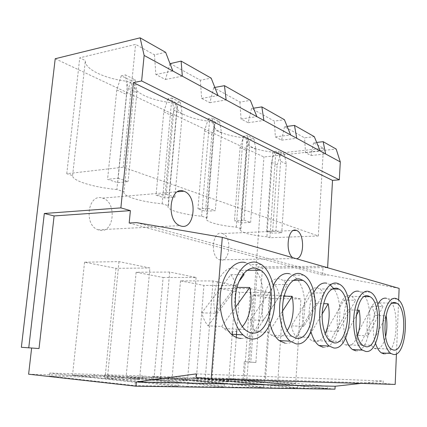 <?xml version="1.0" encoding="UTF-8"?>
<svg xmlns="http://www.w3.org/2000/svg" width="427" height="427" viewBox="0 0 427 427"><rect width="100%" height="100%" fill="white"/><g stroke="black" fill="none" stroke-linecap="round" stroke-linejoin="round"><path stroke-width="0.32" stroke-dasharray="2.13 1.6" d="M255.72 331.742L279.562 296.092C278.511 291.449 276.888 287.59 274.694 284.51L250.371 319.903C251.556 324.792 253.339 328.737 255.72 331.742L268.69 332.387L271.358 335.099L276.285 337.25C280.384 337.592 284.04 335.398 287.248 330.669M279.562 296.092L284.131 296.167M274.694 284.51L287.35 284.585L283.058 280.342L280.117 279.077C268.903 275.271 258.239 300.346 263.4 320.41L287.35 284.585M273.269 285.359C268.177 297.139 267.115 309.986 270.083 323.901M295.911 336.727L316.161 303.506C315.243 299.22 313.85 295.671 311.966 292.858L291.342 325.865C292.362 330.359 293.883 333.978 295.911 336.727L308.294 337.373L311.15 340.308L314.763 341.792C318.793 342.064 322.257 339.353 325.15 333.663M316.161 303.506L323.565 303.677M311.966 292.858L324.056 293.018L320.031 288.94L317.875 288.049C308.321 284.745 299.364 308 303.784 326.393L324.056 293.018M313.813 292.506C308.63 304.398 307.67 317.432 310.931 331.614M330.284 340.992L347.679 309.895C346.879 305.919 345.667 302.631 344.034 300.037L326.329 330.952C327.215 335.11 328.534 338.456 330.284 340.992L342.112 341.632L344.957 344.605L347.679 345.678C351.715 345.849 355.008 342.523 357.559 335.702M347.679 309.895L357.063 310.151M344.034 300.037L355.579 300.256L351.864 296.391L350.241 295.735C341.995 292.837 334.384 314.518 338.216 331.496L355.579 300.256M348.224 298.788C343.228 308.241 342.006 326.089 345.64 337.949M102.507 198.123C117.409 201.784 114.142 234.46 99.176 230.148L98.077 229.806C83.372 225.136 88.047 192.833 102.507 198.123L177.653 191.739M292.687 257.668L294.577 258.709L296.509 258.773M222.253 233.51C232.32 235.869 230.265 262.984 220.183 259.963L219.713 259.824C209.636 257.033 212.352 229.79 222.253 233.51L293.418 230.532M208.098 325.838L236.558 287.382C235.325 282.311 233.42 278.078 230.831 274.684L201.747 312.826C203.151 318.19 205.27 322.524 208.098 325.838L221.661 326.463L226.145 330.306L230.724 331.87C234.941 332.27 238.81 330.53 242.339 326.639M236.558 287.382L237.038 287.382M230.831 274.684L244.073 274.646M243.449 273.851L239.67 270.355L235.49 268.476C222.152 264.03 209.251 291.23 215.373 313.285L239.019 281.452M360.02 344.68L375.114 315.457L371.906 306.282L356.561 335.355C357.34 339.219 358.488 342.331 360.02 344.68L371.319 345.315L374.057 348.24L376.166 349.04C380.302 349.056 383.441 344.936 385.586 336.673M375.114 315.457L385.885 315.793M371.906 306.282L382.95 306.543L379.544 302.892L378.285 302.396C371.106 299.829 364.562 320.127 367.919 335.9L356.561 335.355M377.81 304.344C372.883 313.263 371.736 331.827 375.493 343.244M124.011 191.755C121.716 196.11 141.166 201.928 162.191 203.791L168.361 205.734L177.392 105.549L171.44 102.64C150.875 100.596 132.135 91.954 134.686 84.669L124.011 191.755L116.891 189.513L127.844 81.327C105.704 79.091 84.13 69.147 85.357 60.559L79.758 57.821L135.589 44.397L154.457 54.832L165.639 52.313M134.686 84.669L127.844 81.327M162.191 203.791L171.44 102.64M116.891 189.513C94.223 187.48 71.763 180.765 72.611 175.556L66.767 173.714L123.264 167.197L318.286 235.992L269.912 237.743L266.907 236.798L272.757 152.167C256.344 150.139 247.66 146.637 246.71 141.668L247.639 139.885L243.022 137.627C226.7 136.021 212.902 130.374 214.087 125.223L214.728 123.798L209.502 121.241C191.216 119.437 175.246 112.482 177.077 106.376L177.392 105.549M168.361 205.734L168.073 206.225C166.434 209.876 182.953 214.567 201.619 216.217L207.02 217.919L206.417 218.763C205.392 221.837 219.611 225.669 236.248 227.132L241.015 228.637L240.123 229.683C241.25 232.704 250.179 235.08 266.907 236.798M275.901 230.831L281.724 232.768L272.538 233.142L266.656 231.22L275.901 230.831L280.587 161.235L278.543 151.019L284.222 153.843L280.592 154.243L274.887 151.436L278.543 151.019M117.991 178.251L128.084 181.614L117.697 182.649L107.556 179.34L117.991 178.251L127.145 87.866L125.399 74.922L135.129 79.758L131.025 80.596L121.268 75.798L125.399 74.922M244.047 220.225L250.638 222.419L241.143 222.905L234.492 220.732L244.047 220.225L249.523 146.381L247.5 135.594L253.916 138.78L250.163 139.261L243.721 136.09L247.5 135.594M207.81 208.157L215.331 210.666L205.531 211.29L197.947 208.819L207.81 208.157L214.247 129.514L212.278 118.092L219.579 121.722L215.704 122.293L208.376 118.685L212.278 118.092M166.22 194.312L174.883 197.194L164.779 198L156.058 195.155L166.22 194.312L173.858 110.203L171.974 98.066L180.359 102.234L176.367 102.923L167.955 98.781L171.974 98.066M214.84 87.428L213.767 87.626L239.921 102.085L250.366 100.377M253.505 108.202L251.54 108.511L274.342 121.113L284.414 119.693M163.114 277.481L196.078 277.475L169.684 272.047L136.133 272.239L163.114 277.481L154.131 377.42L187.496 380.783L160.109 380.089L126.162 376.593L154.131 377.42M169.684 272.047L160.109 380.089M196.078 277.475L187.496 380.783M136.133 272.239L126.162 376.593M187.917 383.366L104.7 374.767L143.072 375.968L224.287 384.129L187.917 383.366L187.666 386.435L104.418 377.585L142.832 378.626L224.068 387.011L187.666 386.435M143.072 375.968L142.832 378.626M104.7 374.767L104.418 377.585M224.287 384.129L224.068 387.011M201.619 216.217L209.502 121.241M207.02 217.919L214.728 123.798M287.141 126.392L284.521 126.744L304.568 137.83L314.283 136.635M170.069 63.463L200.37 80.217L211.189 78.152M72.611 175.556L85.357 60.559M66.767 173.714L79.758 57.821M236.248 227.132L243.022 137.627M241.015 228.637L247.639 139.885M323.084 266.293L257.545 266.939L250.82 362.171L244.287 361.664L242.936 380.398L334.981 389.168M399.133 288.385L328.747 275.047L322.582 275.057L323.074 266.437M396.432 353.823L398.647 300.138M360.943 383.409L383.216 380.964L383.11 383.382L395.172 384.428M371.319 345.315L385.725 316.556M55.211 58.729L263.923 156.992L336.166 149.05M327.13 267.606L262.45 268.172L255.885 362.496L249.384 361.995L263.923 156.992M249.384 361.995L244.287 361.664M28.614 374.212L242.936 380.398M21.35 347.284L31.63 348.069M151.58 378.861L184.88 379.763L263.502 387.636L232.309 387.14L151.58 378.861L151.815 376.246L185.088 377.287L263.683 384.957L232.518 384.305L151.815 376.246M192.502 379.971L221.65 380.761L297.63 388.17L270.606 387.748L192.502 379.971L192.7 377.527L221.826 378.439L297.779 385.677L270.777 385.106L192.7 377.527M177.99 386.286L134.948 385.608L49.489 376.096L94.276 377.313L177.99 386.286L178.256 383.163L135.263 382.256L49.826 373.049L94.57 374.452L178.256 383.163M327.456 388.639L303.816 388.271L228.354 380.943L254.081 381.642L327.456 388.639L327.584 386.302L303.96 385.805L228.525 378.648L254.23 379.454L327.584 386.302M196.276 373.887L383.216 380.964M195.982 377.473L383.11 383.382M285.124 343.212C303.474 346.212 312.121 296.237 297.048 279.098M296.946 278.964L292.805 275.169L289.565 273.755M323.234 347.327C338.75 349.985 346.116 303.987 333.364 288.188M330.204 284.873L326.836 283.197M355.803 350.845C371.453 353.508 375.504 299.162 360.537 292.015L358.755 291.278M241.191 338.408C262.642 339.572 271.684 286.528 254.113 268.316M253.825 267.991L250.073 264.692L245.456 262.589M383.953 353.882C397.67 356.305 400.985 304.851 387.769 298.836L386.387 298.276M136.539 222.616L328.747 275.047M129.178 223.033L322.582 275.057M316.674 142.431L313.557 142.799L323.415 148.249L275.677 153.587L272.757 152.167M31.641 347.946L39.022 348.544M201.747 312.826L215.373 313.285M382.95 306.543L367.919 335.9M221.661 326.463L235.603 307.114M262.45 268.172L257.545 266.939M255.885 362.496L250.82 362.171M254.23 379.454L254.081 381.642M228.525 378.648L228.354 380.943M303.96 385.805L303.816 388.271M295.724 383.537L277.715 383.078L246.865 380.158L265.487 380.708L295.724 383.537L300.902 299.023L283.405 295.425L252.928 294.945L271.033 298.462L300.902 299.023M94.57 374.452L94.276 377.313M49.826 373.049L49.489 376.096M135.263 382.256L134.948 385.608M139.56 379.566L107.364 378.744L72.547 375.013L105.239 375.973L139.56 379.566L149.914 267.985L118.989 261.628L84.546 262.21L115.979 268.321L149.914 267.985M271.033 298.462L265.487 380.708M252.928 294.945L246.865 380.158M283.405 295.425L277.715 383.078M115.979 268.321L105.239 375.973M84.546 262.21L72.547 375.013M118.989 261.628L107.364 378.744M269.912 237.743L275.677 153.587M318.286 235.992L323.415 148.249M213.767 87.626L209.833 102.693L201.613 98.402L200.37 80.217M251.54 108.511L248.162 122.709L241.036 118.989L239.921 102.085M284.521 126.744L281.585 140.163L275.351 136.907L274.342 121.113M313.557 142.799L310.995 155.519L305.492 152.642L304.568 137.83M123.264 167.197L135.589 44.397M170.01 63.666L165.436 79.507L155.855 74.506L154.457 54.832M274.887 151.436L271.433 162.191L266.656 231.22M284.222 153.843L286.277 163.952L281.724 232.768M286.277 163.952L280.587 161.235M271.433 162.191L277.182 164.875L272.538 233.142M277.182 164.875L280.592 154.243M121.268 75.798L116.806 89.905L107.556 179.34M135.129 79.758L136.907 92.536L128.084 181.614M136.907 92.536L127.145 87.866M116.806 89.905L126.622 94.495L117.697 182.649M126.622 94.495L131.025 80.596M305.492 152.642L320.218 151.03M310.995 155.519L325.62 153.96M165.436 79.507L182.313 76.166M155.855 74.506L172.839 71.021M270.777 385.106L270.606 387.748M297.779 385.677L297.63 388.17M221.826 378.439L221.65 380.761M233.126 379.752L264.404 382.741L243.892 382.218L211.989 379.128L233.126 379.752L236.259 337.389M270.483 292.773L250.601 288.684L219.083 288.364L239.584 292.351L270.483 292.773L264.404 382.741M239.584 292.351L236.734 330.898M219.083 288.364L211.989 379.128M250.601 288.684L243.892 382.218M326.329 330.952L338.216 331.496M342.112 341.632L356.129 315.815M281.585 140.163L296.76 138.295M275.351 136.907L290.632 134.964M243.721 136.09L240.065 147.523L234.492 220.732M253.916 138.78L255.944 149.45L250.638 222.419M255.944 149.45L249.523 146.381M240.065 147.523L246.544 150.555L241.143 222.905M246.544 150.555L250.163 139.261M232.518 384.305L232.309 387.14M263.683 384.957L263.502 387.636M185.088 377.287L184.88 379.763M196.329 378.664L228.664 381.834L205.083 381.231L172.134 377.954L196.329 378.664L203.919 285.417L235.859 285.652L232.395 331.955M232.171 334.907L228.664 381.834M235.859 285.652L213.062 280.966L180.509 280.865L203.919 285.417M180.509 280.865L172.134 377.954M213.062 280.966L205.083 381.231M291.342 325.865L303.784 326.393M250.371 319.903L263.4 320.41M308.294 337.373L322.193 313.904M268.69 332.387L282.578 311.027M248.162 122.709L263.897 120.457M241.036 118.989L256.889 116.646M209.833 102.693L226.145 99.961M201.613 98.402L218.037 95.557M208.376 118.685L204.485 130.892L197.947 208.819M219.579 121.722L221.565 133.01L215.331 210.666M221.565 133.01L214.247 129.514M204.485 130.892L211.861 134.34L205.531 211.29M211.861 134.34L215.704 122.293M167.955 98.781L163.792 111.874L156.058 195.155M180.359 102.234L182.265 114.222L174.883 197.194M182.265 114.222L173.858 110.203M163.792 111.874L172.262 115.829L164.779 198M172.262 115.829L176.367 102.923M293.402 280.363L283.058 280.342M331.923 289.052L320.031 288.94M364.567 296.589L351.864 296.391M247.174 270.307L239.67 270.355M392.616 303.165L379.544 302.892M397.142 298.996L387.769 298.836M391.575 349.265L374.057 348.24M261.409 264.553L250.073 264.692M245.007 329.607L223.743 328.582M219.713 259.824L294.139 258.559M240.123 229.683L246.71 141.668M98.077 229.806L179.724 225.611M370.358 292.132L360.537 292.015M363.324 345.646L344.957 344.605M206.417 218.763L214.087 125.223M339.508 284.254L329.206 284.195M330.434 341.36L311.15 340.308M303.613 275.143L292.805 275.169M291.614 336.15L271.358 335.099M168.073 206.225L177.077 106.376"/><path stroke-width="0.64" d="M287.248 330.669C292.938 320.96 294.577 309.5 292.159 296.301L284.131 296.167M296.429 338.328C313.754 341.413 319.209 289.538 302.957 280.384L300.085 279.103C292.981 277.224 285.369 286.592 283.213 300.768C280.993 314.902 284.841 330.781 291.614 336.15L296.429 338.328M300.416 273.718C292.063 271.407 283 282.295 280.368 299.076C277.657 315.809 282.172 334.725 290.168 341.173L296.087 343.858C316.69 347.151 322.876 285.775 303.613 275.143L300.416 273.718M289.565 273.755C283.298 272.442 277.87 276.312 273.269 285.359M270.083 323.901C272.052 331.619 275.068 337.17 279.125 340.554L285.124 343.212M325.15 333.663C329.137 324.723 330.151 314.763 328.187 303.778L323.565 303.677M333.951 342.86C348.875 345.608 353.188 296.578 339.001 289.122L336.903 288.214C329.895 287.665 325.123 294.625 322.593 309.084C320.869 322.428 324.483 337.004 330.434 341.36L333.951 342.86M337.175 283.245C329.943 281.228 322.193 291.865 320.165 307.718C318.062 323.527 322.321 340.89 329.35 346.11L333.674 347.957C351.405 350.903 356.305 292.933 339.508 284.254L337.175 283.245M326.836 283.197C321.931 282.146 317.592 285.247 313.813 292.506M310.931 331.614C312.794 338.232 315.43 342.854 318.852 345.496L323.234 347.327M357.559 335.702C360.201 327.674 360.74 319.177 359.176 310.21L357.063 310.151M365.971 346.729C378.941 349.201 382.405 302.855 369.963 296.674L368.384 296.007C355.851 291.118 350.775 338.221 363.324 345.646L365.971 346.729M368.602 291.39C362.299 289.618 355.611 299.93 354.02 314.886C352.355 329.809 356.299 345.817 362.491 350.129L365.747 351.453C381.146 354.111 385.085 299.332 370.358 292.132L368.602 291.39M358.755 291.278C354.858 290.424 351.352 292.927 348.224 298.788M345.64 337.949C347.343 343.586 349.628 347.445 352.494 349.526L355.803 350.845M180.776 225.99C195.059 230.761 198.011 195.358 183.807 191.216L183.802 191.216C169.983 185.286 165.649 220.428 179.724 225.611L180.776 225.99M296.509 258.773C304.697 257.609 304.547 232.582 296.359 230.409L296.359 230.409C288.108 226.646 284.612 251.791 292.687 257.668M242.339 326.639C249.891 318.398 253.062 301.099 249.742 287.499L237.038 287.382M239.019 281.452L244.073 274.646L243.449 273.851M251.855 332.943C272.154 336.428 279.199 281.671 260.529 270.211L256.435 268.295C248.162 266.133 239.189 275.607 236.318 290.557C233.382 305.47 237.332 322.828 245.007 329.607C247.169 331.533 249.453 332.649 251.855 332.943M256.846 262.429C247.132 259.76 236.457 270.723 232.95 288.401C229.368 306.026 233.964 326.708 243.006 334.859C245.664 337.282 248.471 338.654 251.423 338.985C262.146 340.138 272.052 326.105 274.273 308.267C276.584 290.445 271.092 271.214 261.409 264.553L256.846 262.429M245.456 262.589C235.629 259.952 224.832 270.803 221.271 288.284C217.642 305.716 222.264 326.169 231.402 334.245C234.087 336.641 236.926 338.003 239.915 338.333L241.191 338.408M385.586 336.673C387.14 329.793 387.316 322.833 386.109 315.799L385.885 315.793M393.619 350.071C404.983 352.307 407.801 308.443 396.827 303.25L395.605 302.748C384.556 298.377 380.462 343.105 391.575 349.265L393.619 350.071M395.786 298.436C390.246 296.866 384.433 306.821 383.158 320.944C381.823 335.035 385.442 349.868 390.918 353.487L393.438 354.474C406.926 356.887 410.133 305.054 397.142 298.996L395.786 298.436M386.387 298.276C383.265 297.576 380.404 299.599 377.81 304.344M375.493 343.244C377.03 348.026 378.995 351.245 381.391 352.899L383.953 353.882M214.84 87.428L224.469 85.683L250.366 100.377L256.889 116.646L290.632 134.964L284.414 119.693L261.868 106.899L263.897 120.457M224.469 85.683L226.145 99.961L256.889 116.646M253.505 108.202L261.868 106.899M287.141 126.392L294.475 125.399L314.283 136.635L320.218 151.03L340.298 161.929L339.321 179.82L332.521 180.386L327.621 267.601L323.074 266.437M294.475 125.399L296.76 138.295L320.218 151.03M182.313 76.166L218.037 95.557L211.189 78.152L181.133 61.104L182.313 76.166L172.839 71.021L165.639 52.313L140.12 37.832L55.211 58.729L21.35 347.284L39.022 348.544L54.106 215.934L130.39 210.628L120.878 207.88L133.405 82.608L332.521 180.386M170.01 63.666L181.133 61.104M133.405 82.608L141.631 80.954L144.139 55.446L172.839 71.021M144.139 55.446L140.12 37.832M31.63 348.069L28.614 374.212L136.016 386.211L136.41 381.962L196.276 373.887L195.982 377.473L211.189 378.946L395.172 384.428L396.432 353.823M398.647 300.138L399.133 288.385L222.286 237.353L136.539 222.616L129.178 223.033L130.39 210.628M136.016 386.211L334.981 389.168L335.136 386.248L360.943 383.409M385.725 316.556L386.109 315.799M136.41 381.962L335.136 386.248M333.364 288.188L330.204 284.873M254.113 268.316L253.825 267.991M211.189 378.946L222.286 237.353M141.631 80.954L339.321 179.82M290.632 134.964L296.76 138.295M218.037 95.557L226.145 99.961M316.674 142.431L323.159 141.673L336.166 149.05L340.298 161.929M323.159 141.673L325.62 153.96M235.603 307.114L249.742 287.499M28.748 347.882L44.317 213.479L54.106 215.934M44.317 213.479L120.878 207.88M327.621 267.601L327.13 267.606M236.734 330.898L236.259 337.389M356.129 315.815L359.176 310.21M232.395 331.955L232.171 334.907M322.193 313.904L328.187 303.778M282.578 311.027L292.159 296.301M302.957 280.384L293.402 280.363M290.168 341.173L279.125 340.554M339.001 289.122L331.923 289.052M329.35 346.11L318.852 345.496M369.963 296.674L364.567 296.589M362.491 350.129L352.494 349.526M260.529 270.211L247.174 270.307M243.006 334.859L231.402 334.245M396.827 303.25L392.616 303.165M390.918 353.487L381.391 352.899M293.418 230.532L296.359 230.409M177.653 191.739L183.802 191.216"/></g></svg>

